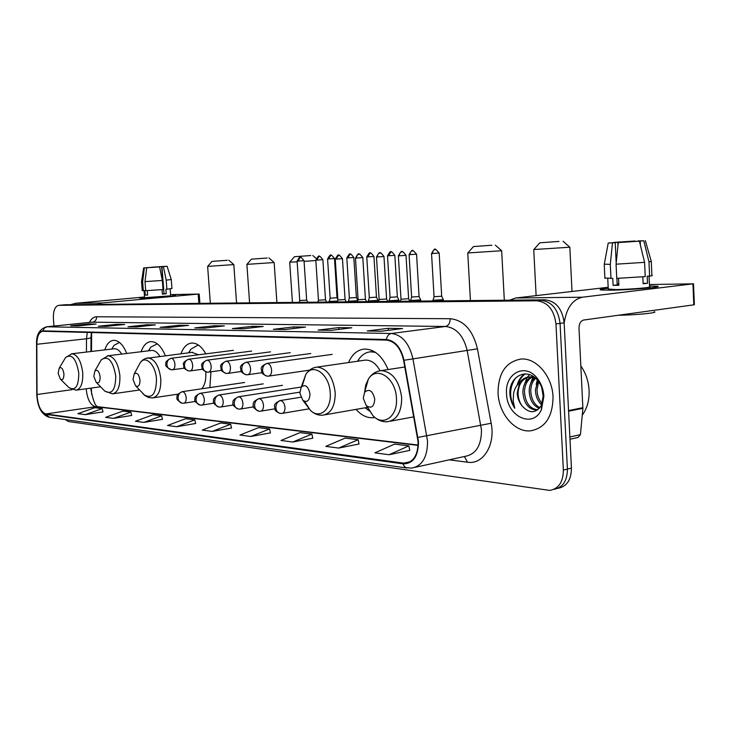 <?xml version="1.0" encoding="UTF-8"?>
<svg xmlns="http://www.w3.org/2000/svg" width="731" height="731" viewBox="0 0 731 731"><rect width="100%" height="100%" fill="white"/><g stroke="black" fill="none" stroke-linecap="round" stroke-linejoin="round"><path stroke-width="1.1" d="M126.774 353.466C123.174 344.767 118.815 340.39 113.68 340.317C109.723 340.719 106.753 343.908 104.771 349.893M165.37 355.714C161.469 346.384 156.662 341.688 150.951 341.615C146.602 342.053 143.331 345.425 141.129 351.721M209.852 387.594L210.976 371.796M205.804 353.841C201.701 346.558 197.05 342.958 191.842 343.04C187.035 343.524 183.408 347.088 180.968 353.749M388.115 369.539C382.295 355.97 374.427 349.144 364.495 349.062C357.441 349.747 352.123 354.243 348.532 362.549M91.302 388.07L91.658 394.493M91.64 332.523L91.512 351.456M356.061 409.378C361.178 415.208 366.752 417.986 372.792 417.73L374.829 417.447M557.844 488.345C566.763 486.663 571.295 479.92 571.432 468.096L564.149 322.819C562.285 308.747 555.907 301.081 545.015 299.811L65.141 304.745M65.278 419.539L68.412 421.504L549.712 490.419C558.676 488.801 563.226 482.021 563.363 470.079L555.962 323.952L560.065 323.385C558.201 309.277 551.823 301.574 540.931 300.304L61.788 305.055L540.931 300.304C551.823 301.574 558.201 309.277 560.065 323.385L567.411 469.083L560.065 323.385L564.149 322.819M553.824 489.377C562.751 487.705 567.274 480.943 567.411 469.083C567.274 480.943 562.751 487.705 553.824 489.377M553.047 396.915C552.371 376.173 536.161 357.514 520.938 359.049C505.788 361.845 498.158 373.221 498.049 393.168C498.77 413.49 514.606 432.423 530.377 430.851C545.143 428.229 552.709 416.917 553.047 396.915C552.371 376.173 536.161 357.514 520.938 359.049C505.788 361.845 498.158 373.221 498.049 393.168C498.77 413.49 514.606 432.423 530.377 430.851C545.143 428.229 552.709 416.917 553.047 396.915M418.068 441.661C418.095 454.554 413.819 461.791 405.257 463.363L45.77 413.956C40.616 411.845 37.701 405.358 37.025 394.493L36.824 344.283C37.043 336.379 38.999 332.048 42.69 331.28L386.397 340.107C394.941 341.231 400.679 347.983 403.603 360.356L418.068 441.661M418.488 441.707L404.005 360.273C401.008 347.581 395.124 340.664 386.361 339.513L42.91 330.869C38.981 331.426 36.888 335.867 36.641 344.2L36.842 394.402C37.537 405.541 40.525 412.193 45.806 414.349L403.028 463.865C413.134 463.847 418.287 456.455 418.488 441.707M85.235 414.641L102.221 408.611L94.756 407.706L77.87 413.664L85.235 414.641L103.016 411.882M113.515 418.37L130.849 412.092L122.835 411.114L105.602 417.328L113.515 418.37L131.653 415.482M143.943 422.381L161.624 415.829L153.007 414.779L135.418 421.257L143.943 422.381L162.446 419.338M176.756 426.712L194.793 419.859L185.5 418.726L167.554 425.497L176.756 426.712L195.634 423.505M389.139 454.728L408.857 445.864L394.548 444.128L374.902 452.854L389.139 454.728L409.744 450.378M338.718 448.076L358.135 439.706L345.105 438.116L325.779 446.376L338.718 448.076L359.012 444.009M292.802 442.027L311.89 434.086L299.984 432.633L280.987 440.464L292.802 442.027L312.767 438.207M250.815 436.48L269.565 428.942L258.628 427.617L239.978 435.055L250.815 436.48L270.424 432.889M212.264 431.4L230.667 424.218L220.598 422.993L202.295 430.084L212.264 431.4L231.508 428.01M555.962 323.952C554.089 309.798 547.711 302.077 536.819 300.797L58.672 305.339C54.843 306.353 53.089 311.013 53.418 319.31L53.984 326.053M128.007 326.775L146.794 324.765L155.401 324.893L136.505 326.931L128.007 326.775L136.688 326.903M98.283 326.254L116.695 324.326L124.69 324.445L106.169 326.391L98.283 326.254L106.351 326.373M70.642 325.77L88.689 323.915L96.126 324.025L77.989 325.898L70.642 325.77L78.162 325.88M232.348 328.603L252.286 326.318L263.215 326.483L243.167 328.795L232.348 328.603L243.368 328.776M273.312 329.325L293.624 326.931L305.54 327.104L285.127 329.535L273.312 329.325L285.328 329.507M318.086 330.11L338.764 327.598L351.803 327.79L331.033 330.339L318.086 330.11L331.234 330.311M367.236 330.969L388.243 328.329L402.571 328.539L381.481 331.225L367.236 330.969L381.683 331.198M160.062 327.342L179.232 325.249L188.516 325.386L169.245 327.497L160.062 327.342L169.428 327.479M194.729 327.945L214.284 325.761L224.344 325.907L204.68 328.118L194.729 327.945L204.872 328.1M214.284 325.761L214.375 327.031M179.232 325.249L179.314 326.391M388.243 328.329L388.362 330.348M338.764 327.598L338.873 329.37M293.624 326.931L293.734 328.511M252.286 326.318L252.387 327.735M88.689 323.915L88.753 324.783M116.695 324.326L116.768 325.277M146.794 324.765L146.876 325.807M230.667 424.218L231.526 428.064M269.565 428.942L270.433 432.953M311.89 434.086L312.777 438.271M358.135 439.706L359.031 444.073M408.857 445.864L409.762 450.442M194.793 419.859L195.643 423.56M161.624 415.829L162.456 419.393M130.849 412.092L131.671 415.528M102.221 408.611L103.025 411.937M582.251 415.19C587.167 408.428 589.442 400.149 589.095 390.345C588.556 381.253 585.814 373.112 580.853 365.92M541.634 404.837C537.678 401.173 535.622 396.175 535.457 389.851L538.016 380.202M542.155 403.558C538.82 399.82 537.102 395.16 537.02 389.568L538.646 381.728M539.314 408.382C533.063 405.696 529.692 399.903 529.189 391.003C529.281 385.694 531.008 381.363 534.37 378.018M539.898 407.688C534.215 404.645 531.172 398.989 530.761 390.71C530.816 385.858 532.323 381.765 535.266 378.43M537.751 409.826L536.326 410.109C528.303 409.241 523.816 403.265 522.857 392.163C523.158 385.018 525.845 380.001 530.925 377.114M531.684 376.767L533.027 376.319M537.788 409.799C529.829 408.839 525.379 402.863 524.447 391.871C524.694 385.173 527.133 380.303 531.775 377.242M532.524 376.84L533.292 376.492M522.245 406.116C529.5 413.819 535.896 413.545 541.415 405.285L543.316 395.325C542.996 389.952 541.26 385.182 538.107 381.006C527.956 367.19 509.927 375.387 509.827 392.328L509.863 393.58C510.211 399.035 511.846 403.932 514.779 408.282L513.189 401.008L513.591 393.388C514.45 388.974 516.442 385.392 519.586 382.66L517.183 393.196C517.53 398.221 519.211 402.525 522.245 406.116C519.494 402.37 518.105 398.011 518.069 393.04C518.681 383.574 522.775 378.155 530.34 376.794L534.233 377.159M519.586 382.66C521.907 379.298 524.959 377.434 528.741 377.068C532.762 376.913 536.335 378.384 539.451 381.491M543.334 397.207L541.717 387.549M541.973 388.262L543.307 395.06M543.882 396.284C543.444 389.477 541.269 383.528 537.358 378.448C525.397 362.329 504.637 373.303 506.537 393.744C506.811 416.423 533.036 429.06 541.443 409.598L543.882 396.284M514.779 408.282C508.986 397.49 509.269 387.375 515.629 377.954M518.252 383.921C519.75 379.48 522.08 376.127 525.214 373.879M523.78 386.105L527.097 377.525M527.261 377.278L529.445 374.601M530.021 385.264L532.753 377.47M536.207 384.451L537.312 380.038M517.091 385.292C518.544 380.175 521.048 376.374 524.602 373.888M649.484 285.976L657.635 286.296C662.898 287.192 630.25 289.924 611.061 290.17L600.763 289.96C598.716 289.577 601.202 289.01 608.219 288.261C601.503 288.973 598.936 289.531 600.507 289.924L611.061 290.17C630.707 289.915 663.885 287.091 657.416 286.25L649.484 285.976M564.158 322.992C566.534 307.952 572.638 299.363 582.47 297.206L692.933 283.838L649.42 284.533M509.562 300.176L515.666 298.001L608.174 287.283M693.509 283.747L694.377 304.635L693.801 304.836L583.585 320.05C580.615 320.918 579.08 323.696 579.007 328.356L582.89 408.318L580.432 434.643L578.047 437.449L569.988 439.258M638.081 241.23L641.005 240.819L640.192 240.992L640.374 245.077M644.587 262.356L639.415 241.166L635.787 241.358L618.271 242.564L616.078 264.183L616.736 278.383L645.226 276.601L644.587 262.356L616.078 264.183M649.046 276.135L649.521 286.753C654.144 287.365 630.241 289.394 615.995 289.586L608.256 289.028M618.563 278.319L618.883 285.273L613.108 285.392L612.779 278.337L604.902 278.054M616.187 263.078L615.237 242.646L612.487 242.875L610.303 264.394L610.961 278.538M610.303 264.394L604.29 264.138M639.415 241.166L618.271 242.564M612.487 242.875L608.219 243.021L613.4 242.719M617.96 245.653L617.796 242.199L614.268 242.683M614.305 242.381L634.947 241.011L632.297 241.614M615.237 242.646L613.391 242.555M617.796 242.199L632.288 241.23M654.218 311.708C659.134 312.74 635.595 315.088 618.325 315.253M642.823 276.821L643.143 283.765L647.52 283.262L647.2 276.181L649.612 276.117L648.982 261.917L643.819 240.801L640.192 240.992M651.284 261.588L651.897 275.359C652.947 275.514 652.18 275.77 649.612 276.117M645.336 240.636L651.257 261.314L648.982 261.917M638.062 240.919L643.819 240.801M616.9 278.383L617.202 284.916L618.865 284.907M618.819 283.948L617.165 284.121M647.52 283.262L643.116 283.354M617.202 284.916L613.108 285.392M618.819 283.884L617.156 283.92M559.014 241.422L539.843 242.802L559.014 241.422M563.08 241.267L569.824 247.215L533.84 249.536M363.27 398.276L366.304 405.659C371.302 408.885 374.117 406.728 374.747 399.217C372.737 390.719 369.365 388.399 364.623 392.236L363.27 398.276M491.89 245.241L473.469 246.566L491.89 245.241M495.298 245.113L501.658 250.733L467.84 252.953M299.856 393.104L302.798 400.25C307.157 402.936 309.551 400.826 309.99 393.936C308.281 386.187 305.357 383.921 301.209 387.119L299.856 393.104M365.107 407.797L369.31 410.941M374.135 351.529L370.617 351.812M375.451 352.351L370.681 351.812C366.021 352.178 362.11 354.599 358.948 359.067L357.605 361.242M380.093 370.718C376.099 363.563 371.238 360.027 365.518 360.1L363.874 360.337M310.785 255.539L294.447 256.718L310.785 255.539M297.151 261.835L289.75 262.155M133.024 379.508L135.555 385.785C138.442 387.375 139.923 385.465 140.014 380.074C138.899 374.126 136.962 372.088 134.202 373.97L133.024 379.508M201.857 388.773C204.863 385.082 206.179 379.672 205.786 372.545L205.722 371.832M198.896 345.397L198.393 345.27M197.571 345.361L190.809 349.272L188.671 352.79M198.585 354.763L191.942 352.379M315.838 260.51L304.078 261.387M267.235 258.025L251.418 259.158L267.235 258.025M276.903 302.561L274.152 262.539L246.923 264.366M93.806 376.31L96.209 382.35C98.795 383.729 100.101 381.884 100.138 376.821C99.133 371.257 97.387 369.292 94.911 370.928L93.806 376.31M157.311 343.835L150.696 347.17L148.494 350.825M159.87 356.399C157.421 352.351 154.734 350.359 151.792 350.423L151.153 350.505M227.314 260.291L211.981 261.387L227.314 260.291M228.821 260.236L233.819 264.595L207.677 266.386M58.151 373.395L60.435 379.215C62.765 380.422 63.935 378.64 63.926 373.87C63.003 368.643 61.431 366.752 59.193 368.177L58.151 373.395M119.473 342.437L114.045 345.306L111.953 348.778M121.675 354.087C119.473 350.46 117.07 348.678 114.493 348.742L113.954 348.806M432.834 300.295L443.351 299.655L441.698 296.274M434.068 296.704L441.679 296.229L439.176 253.017C432.725 245.579 435.868 251.153 435.109 249.426C433.474 249.783 432.633 251.135 432.597 253.483L439.176 252.999M410.42 300.551L420.718 299.902M411.617 297.024L419.073 296.548L416.56 254.205C410.182 246.914 413.344 252.387 412.576 250.687C412.412 249.545 411.251 250.888 409.086 254.708L416.56 254.196M388.883 300.788L398.971 300.149M390.052 297.334L397.353 296.859L394.831 255.347C389.586 248.567 391.122 253.328 390.921 251.903C390.765 250.788 389.623 252.094 387.512 255.841L394.831 255.338M368.168 301.017L378.055 300.377L376.483 297.197M369.319 297.627L376.474 297.161L373.943 256.444C368.771 249.792 370.315 254.47 370.105 253.063L367.638 256.901L373.943 256.435M348.239 301.236L357.788 300.706M346.805 257.97L349.354 297.946L355.184 297.663L356.381 297.444L353.841 257.504C348.742 250.971 350.295 255.567 350.076 254.187C349.921 253.118 348.833 254.379 346.805 257.979L353.841 257.495M329.041 301.446L337.548 301.053M330.896 255.265L328.356 258.957L327.579 258.993L330.138 298.211L337.028 297.718L334.487 258.527M400.99 299.217L408.629 298.732L406.016 255.347C400.533 248.248 402.151 253.237 401.931 251.738C400.241 252.122 399.382 253.483 399.354 255.823L406.016 255.329M379.124 299.491L386.589 299.006L387.768 301.419M358.108 299.747L365.427 299.271L362.804 257.595C357.477 250.77 359.113 255.585 358.875 254.141L356.984 255.384L356.335 258.061L362.804 257.586M337.905 299.993L345.078 299.518L342.455 258.655C337.183 251.948 338.855 256.691 338.599 255.265L336.077 259.112L342.455 258.646M318.46 300.231L325.505 299.765L322.874 259.679C317.711 253.1 319.337 257.741 319.091 256.353L316.587 260.126L322.874 259.669M297.097 261.122L299.737 300.496L305.366 300.222L306.654 299.993L304.032 260.656C298.915 254.205 300.56 258.765 300.304 257.394L297.828 261.104L304.032 260.647M172.854 295.388L175.659 295.479C177.578 295.927 150.842 298.111 142.207 298.202L139.685 298.138L144.574 297.316L139.639 298.12L142.207 298.202C150.979 298.111 178.108 295.881 175.632 295.461L172.854 295.388M96.921 304.398L102.084 302.963L198.202 294.072L170.597 294.611M70.633 304.672L75.686 303.274L144.546 296.987M164.009 266.513L161.953 266.696L164.018 293.816L162.383 293.972M162.337 280.466L159.586 266.906L158.106 266.979L146.721 267.765L145.003 281.599L145.707 290.673L163.031 289.549L162.337 280.466L145.003 281.599M170.168 288.873L170.689 295.827L144.601 297.691M147.287 290.6L147.625 295.059L145.259 295.105L144.912 290.591L142.234 290.627M146.739 267.765L144.354 267.893L142.636 281.682L143.34 290.728M142.636 281.682L141.549 281.627M159.586 266.906L146.721 267.765M144.354 267.893L148.896 267.601M152.733 267.354L151.262 267.445M151.271 267.263L163.945 266.422L161.606 266.596L163.991 293.433M146.739 267.71L148.886 267.473M152.724 267.19L161.606 266.596M162.054 289.631L162.392 294.118L166.239 293.761L165.9 289.238L166.887 289.211L166.193 280.147L163.442 266.614L161.953 266.696M171.273 279.58L171.949 288.517L166.887 289.211M164 266.468L167.107 266.267L171.264 279.534L166.193 280.147M167.107 266.267L163.442 266.614M166.239 293.761L164.018 293.816M147.616 294.895L145.259 295.105M545.015 299.811L536.819 300.797M571.432 468.096L563.363 470.079M65.516 304.717L58.8 305.339M86.276 388.755L86.368 390.372C87.565 399.711 90.507 405.129 95.204 406.619L418.086 445.371M402.991 463.28L410.301 461.709M42.91 330.869L44.344 328.082L47.003 326.784L391.313 333.491C402.032 334.825 409.232 343.232 412.914 358.711L427.544 441.076C427.544 457.149 422.198 466.159 411.498 468.123L405.796 467.621L404.124 466.14L403.028 463.865M415.345 467.273L465.08 456.354C475.927 454.344 481.4 445.581 481.491 430.066L467.21 350.679C463.582 335.767 456.336 327.698 445.49 326.474L91.896 322.17M417.968 437.412L491.168 423.249C495.6 444.941 483.027 464.916 467.548 462.211L449.209 459.836M89.365 322.426C91.274 318.716 93.696 316.834 96.611 316.77L450.168 318.707C450.113 323.056 448.551 325.642 445.49 326.474L391.313 333.491C388.7 334.049 387.046 336.05 386.361 339.513M46.227 326.848L92.663 322.115C95.277 321.549 96.593 319.767 96.611 316.77M450.168 318.707C463.774 320.132 472.866 330.174 477.444 348.833L404.005 360.273M45.806 414.349L49.461 417.3L406.902 468.023M477.444 348.833L491.168 423.249M467.548 462.211L464.377 456.51M87.291 332.413L86.496 338.764L86.432 352.059M36.824 344.283L86.496 338.764C89.621 338.38 91.128 337.804 91.019 337.037L91.348 332.523M37.025 394.493L72.214 389.65M45.77 413.956L96.72 406.564L418.105 445.042M515.666 298.001L582.47 297.206M568.544 410.575L582.909 407.67M693.801 304.836L692.933 283.838M582.89 408.318L568.581 411.224M569.869 436.992L580.432 434.643M367.044 406.317L372.938 415.665C383.227 426.986 398.011 416.451 396.43 398.093C395.745 377.79 376.447 365.299 368.369 379.151L365.71 385.082L364.623 392.236L368.369 379.151C371.503 374.089 375.78 371.238 381.198 370.599L378.466 371.092M366.304 405.659L372.938 415.665C377.26 420.124 382.149 422.143 387.594 421.723C396.979 419.959 401.675 411.909 401.666 397.554C399.3 380.778 392.474 371.796 381.198 370.599L404.81 366.999M304.599 401.41L310.191 410.1C319.383 419.804 331.691 409.652 330.211 392.867C329.471 374.418 313.215 362.485 305.85 374.345L302.159 386.114M302.798 400.25L310.191 410.1C313.964 413.856 318.186 415.546 322.855 415.181C331.189 413.536 335.31 405.933 335.2 392.373C332.998 376.675 326.94 368.25 317.016 367.099L315.006 367.437M373.486 351.172L372.106 351.611M142.536 393.196L144.034 394.786C152.021 399.236 156.178 394.027 156.489 379.17C155.694 365.034 145.652 354.928 140.334 362.503L138.369 366.176M135.555 385.785L145.122 395.699L148.695 397.545L152.505 397.929C158.344 396.604 161.103 390.217 160.783 378.768C159.02 365.875 154.734 358.921 147.927 357.898L147.068 358.016M103.628 389.906L104.771 391.076C111.934 394.95 115.599 389.915 115.754 375.953C112.939 360.611 108.087 355.248 101.225 359.853L99.599 362.713M96.209 382.35L104.771 391.076L112.455 393.863C117.764 392.611 120.24 386.516 119.875 375.579C118.212 363.334 114.292 356.719 108.124 355.741L107.43 355.823M68.138 386.8L69.016 387.668C75.485 391.067 78.738 386.196 78.765 373.038C76.198 358.629 71.812 353.448 65.616 357.486L64.264 359.743M60.435 379.215L69.016 387.668L76.033 390.171C80.885 388.983 83.115 383.154 82.722 372.673C81.141 361.023 77.55 354.718 71.94 353.767L71.364 353.841M281.874 413.426C284.012 412.988 285.053 410.977 284.989 407.377C284.478 403.439 283.016 401.173 280.594 400.561C277.497 401.456 275.925 403.887 275.879 407.843C276.318 411.206 277.89 413.088 280.576 413.472L281.874 413.426M432.597 253.483L431.537 253.52C433.739 249.636 434.936 248.266 435.109 249.426L435.219 249.417M280.594 400.561L279.735 400.643M260.519 411.206C262.557 410.785 263.553 408.812 263.489 405.285C262.986 401.429 261.579 399.217 259.267 398.623C256.197 399.491 254.644 401.867 254.598 405.742C255.037 409.031 256.59 410.868 259.258 411.251L260.519 411.206M412.686 250.678L412.595 250.687C410.95 251.044 410.109 252.369 410.073 254.662M259.267 398.623L258.482 398.697M238.845 409.122L240.079 409.086C242.034 408.666 242.984 406.738 242.911 403.284C242.418 399.51 241.066 397.344 238.854 396.769C235.811 397.618 234.276 399.939 234.231 403.731C234.669 406.948 236.204 408.748 238.845 409.122L239.731 409.077M391.03 251.893L388.444 255.804M387.512 255.823L390.062 297.371M238.854 396.769L238.132 396.832M219.3 407.094L220.497 407.048C222.379 406.646 223.284 404.746 223.202 401.356C222.727 397.673 221.42 395.553 219.3 394.996C216.294 395.818 214.768 398.093 214.731 401.803C215.161 404.956 216.687 406.719 219.3 407.094L220.177 407.039M366.761 256.919L366.77 256.928C368.835 253.264 369.95 251.976 370.105 253.063L370.215 253.063M369.319 297.663L366.77 256.928L367.638 256.901M219.3 394.996L218.633 395.051M200.559 405.138L201.729 405.102C203.538 404.709 204.397 402.845 204.314 399.519C203.848 395.91 202.588 393.835 200.55 393.287C197.571 394.1 196.063 396.321 196.027 399.958C196.456 403.037 197.964 404.773 200.559 405.138L201.427 405.093M350.186 254.187L347.627 257.952M200.55 393.287L199.938 393.342M182.576 403.265L183.719 403.229C185.455 402.845 186.277 401.017 186.186 397.755C185.729 394.21 184.523 392.181 182.558 391.661C179.616 392.446 178.126 394.621 178.09 398.185C178.51 401.209 180.009 402.9 182.576 403.265L183.435 403.22M328.356 258.957L334.487 258.509C329.507 252.122 330.988 256.618 330.787 255.274C330.64 254.224 329.571 255.457 327.579 258.993M182.558 391.661L181.992 391.697M402.05 251.738L401.931 251.738C401.748 250.587 400.561 251.957 398.368 255.859L399.354 255.823M267.509 376.182L268.46 376.136C270.607 375.688 271.658 373.642 271.603 369.977C271.091 366.076 269.657 363.874 267.29 363.362C264.202 364.175 262.63 366.551 262.584 370.48C263.059 373.952 264.695 375.853 267.509 376.182L268.176 376.136M267.29 363.362L332.203 354.38M377.415 256.965L383.976 256.48C378.585 249.536 380.193 254.434 379.974 252.963L379.974 252.963C378.292 253.337 377.443 254.671 377.415 256.965L376.483 257.001L379.124 299.536L378.439 301.519M376.483 257.001C378.631 253.173 379.791 251.829 379.974 252.963L380.093 252.953M247.316 374.747L247.581 374.747C249.636 374.318 250.632 372.307 250.578 368.726C250.075 364.906 248.695 362.75 246.429 362.247C243.368 363.051 241.815 365.363 241.778 369.21C242.244 372.609 243.871 374.464 246.658 374.793L247.316 374.747M246.429 362.247L245.835 362.302M358.994 254.132L358.875 254.141C358.702 253.027 357.56 254.342 355.467 258.089L356.335 258.061M227.35 373.422L227.597 373.422C229.571 372.993 230.521 371.028 230.448 367.519C229.963 363.782 228.639 361.671 226.464 361.187C223.43 361.964 221.895 364.239 221.858 367.995C222.325 371.321 223.933 373.139 226.692 373.459L227.35 373.422M226.464 361.187L225.916 361.233M338.718 255.256L338.599 255.265C338.435 254.169 337.32 255.457 335.255 259.139L336.077 259.112M208.207 372.143L208.445 372.143C210.336 371.732 211.241 369.804 211.168 366.359C210.692 362.704 209.413 360.639 207.33 360.173C204.324 360.931 202.807 363.152 202.77 366.834C203.236 370.087 204.826 371.869 207.558 372.189L208.207 372.143M207.33 360.173L206.827 360.209M319.2 256.343L319.091 256.353C318.935 255.274 317.848 256.544 315.819 260.154L316.587 260.126M189.859 370.928L190.078 370.928C191.887 370.526 192.756 368.634 192.673 365.253C192.207 361.671 190.974 359.652 188.982 359.195C186.012 359.935 184.504 362.11 184.468 365.719C184.925 368.908 186.506 370.654 189.21 370.964L189.859 370.928M188.982 359.195L251.628 351.072M300.423 257.385L300.304 257.394C300.158 256.343 299.089 257.586 297.097 261.131L297.828 261.104M172.233 369.749L172.443 369.758C174.188 369.356 175.02 367.51 174.928 364.193C174.471 360.685 173.284 358.702 171.365 358.254C168.422 358.985 166.933 361.114 166.906 364.65C167.362 367.766 168.925 369.484 171.602 369.785L172.233 369.749M171.365 358.254L233.436 350.323M75.686 303.274L102.084 302.963M198.887 303.356L198.202 294.072M374.747 417.374L372.792 417.73M65.397 304.726L58.672 305.339M90.872 389.157L90.808 388.134M405.257 463.363L408.273 462.714M91.75 322.179L46.711 326.794C39.556 328.904 36.175 334.67 36.559 344.073L36.76 394.256C37.427 407.066 41.539 414.733 49.087 417.246M91.019 337.311L90.936 351.52M90.882 389.285C92.901 399.866 95.085 405.659 97.415 406.646M530.34 376.794L528.741 377.068M538.107 381.006L537.358 378.448M541.415 405.285L541.443 409.598M607.753 278.548L608.265 289.412M608.219 243.021L604.245 264.403L604.912 278.41M539.843 242.802L533.749 249.646M536.125 295.635L533.74 249.646M413.828 416.844L390.253 421.23M572.017 291.477L569.833 247.306M473.469 246.566L467.767 253.045L470.426 300.578M367.446 407.386L324.884 414.824M372.627 351.538L370.681 351.812M358.217 361.151L358.948 359.067M365.518 360.1L317.016 367.099C312.375 367.647 308.646 370.06 305.85 374.345L301.209 387.119M504.326 300.231L501.658 250.815M373.504 351.182L372.216 351.602M294.447 256.718L289.704 262.201L292.427 302.396M178.236 394.11L153.446 397.783M188.954 352.753L190.809 349.272M192.719 352.278L145.451 358.464L142.646 360.054L140.334 362.503L134.202 373.97M312.786 255.466L316.139 258.418M251.418 259.158L246.886 264.403L249.591 302.835M139.52 389.998L113.223 393.753M157.202 343.762L156.544 343.835M148.612 350.816L150.696 347.17M151.792 350.423L108.124 355.741L101.225 359.853L94.911 370.928M268.962 257.952L274.152 262.502M211.981 261.387L207.641 266.422L210.327 303.237M100.567 386.79L76.673 390.089M111.779 349.062L114.045 345.306M114.493 348.742L71.94 353.767L65.616 357.486L59.193 368.177M236.552 302.972L233.819 264.622M309.003 408.83L282.358 413.344M432.843 300.962L434.059 296.749L431.537 253.52M300.825 397.235L280.238 400.561C275.678 402.644 273.805 404.7 274.609 406.728C275.496 409.113 273.111 410.411 280.211 413.435M443.425 300.852L443.351 299.728M274.856 408.83L260.958 411.133M410.429 301.19L411.617 297.069M409.086 254.708L411.626 297.069M299.829 392.154L258.929 398.623C254.434 400.689 252.597 402.708 253.41 404.663C252.177 406.5 254.004 408.684 258.893 411.215M420.782 301.081L420.718 299.975M419.091 296.594L420.709 299.902M253.703 406.875L240.472 409.022M388.892 301.41L390.052 297.371M301.236 387.037L238.534 396.769C234.057 398.879 232.248 400.871 233.116 402.735C231.919 404.481 233.701 406.6 238.489 409.095M399.035 301.309L398.971 300.213M397.372 296.896L398.962 300.149M233.454 404.983L220.863 406.993M368.186 301.62L369.31 297.663M282.495 385.319L219.008 394.987C214.64 397.024 212.867 398.952 213.69 400.789C212.474 402.479 214.22 404.572 218.944 407.057M378.128 301.519L378.055 300.441M214.055 403.165L202.058 405.047M348.258 301.83L349.354 297.946M263.187 383.866L200.276 393.287C195.963 395.316 194.218 397.216 195.058 398.98C193.852 400.597 195.561 402.644 200.203 405.102M356.39 297.48L357.87 300.478M195.469 401.42L184.02 403.183M329.06 302.022L330.138 298.211M244.629 382.477L182.302 391.652C178.008 393.717 176.299 395.59 177.176 397.262C175.988 398.806 177.67 400.798 182.22 403.229M337.037 297.755L337.868 299.427M398.368 255.859L400.999 299.262L400.296 301.291M309.579 370.151L268.853 376.081M408.638 298.778L409.826 301.199M267.162 376.154C259.56 373.057 262.31 371.732 261.36 369.393C260.583 367.373 262.475 365.363 267.043 363.362M247.581 374.747L246.658 374.793M262.045 372.682L247.937 374.701M383.976 256.499L386.589 299.006M310.794 353.502L246.201 362.247C241.632 364.321 239.777 366.304 240.627 368.214C241.586 370.471 238.854 371.704 246.31 374.765M227.597 373.422L226.692 373.459M355.467 258.089L358.108 299.792L357.441 301.729M241.358 371.485L227.926 373.377M365.445 299.308L366.587 301.638M290.262 352.662L226.244 361.187C221.758 363.234 219.94 365.18 220.789 367.026C221.74 369.219 218.989 370.389 226.345 373.44M208.445 372.143L207.558 372.189M335.255 259.139L337.905 300.03L337.256 301.94M221.557 370.334L208.737 372.106M345.096 299.555L346.22 301.848M270.561 351.849L207.129 360.173C202.743 362.147 200.961 364.038 201.774 365.847C202.725 367.995 199.938 369.118 207.22 372.161M190.078 370.928L189.21 370.964M315.819 260.154L318.46 300.267L317.83 302.141M202.588 369.228L190.352 370.891M325.514 299.792L326.629 302.049M188.872 370.946C181.955 368.15 184.422 366.944 183.527 364.87C182.668 363.088 184.422 361.196 188.79 359.195M172.443 369.758L171.602 369.785M299.737 300.496L299.125 302.332M184.386 368.15L172.69 369.722M306.664 300.03L307.76 302.241M171.264 369.767C166.54 367.401 164.795 365.418 166.019 363.828C165.16 362.101 166.887 360.246 171.182 358.254M199.197 293.953L199.892 303.347M144.053 290.664L144.601 297.755M143.66 267.902L141.54 281.673L142.243 290.682"/></g></svg>
